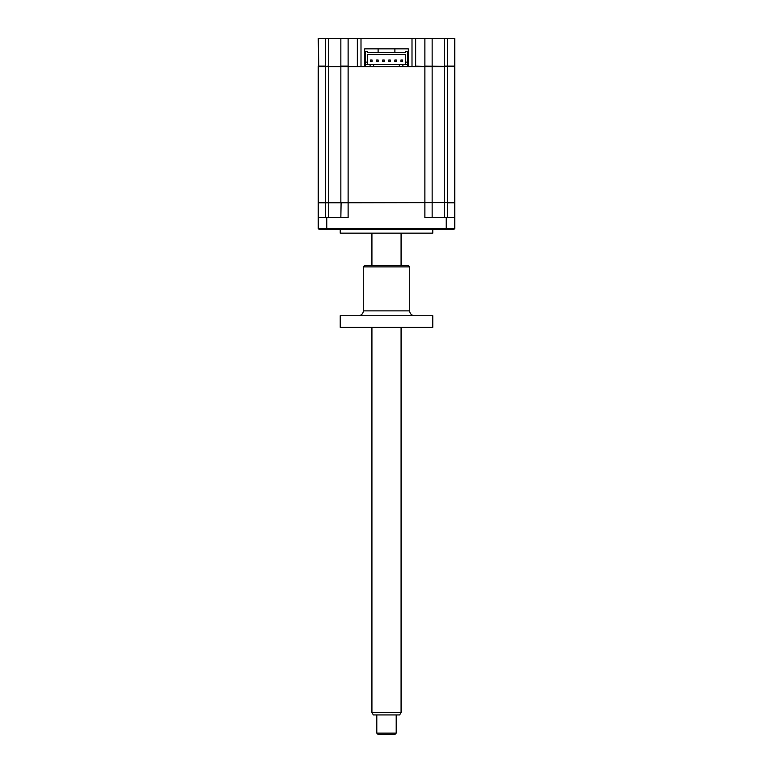 <?xml version="1.0" encoding="UTF-8"?>
<svg xmlns="http://www.w3.org/2000/svg" width="773" height="773" viewBox="0 0 773 773"><rect width="100%" height="100%" fill="white"/><g stroke="black" fill="none" stroke-linecap="round" stroke-linejoin="round"><path stroke-width="1.16" d="M325.549 38.65L325.549 66.092L318.263 66.092L318.747 66.575L318.263 38.65L415.642 38.65L415.642 66.092L424.87 66.575L408.357 66.575L408.357 48.844L408.357 66.575L402.888 66.575L402.888 64.574L407.622 64.574L407.622 66.575M415.642 38.65L424.87 38.65L424.87 66.092L454.737 66.575L454.737 202.555L318.263 202.797L318.263 217.609L318.263 202.797M424.87 38.65L454.737 38.65L454.737 66.092L447.451 66.092L447.451 202.555L432.155 202.555L432.155 66.575L444.291 66.575L444.291 202.555M357.358 38.65L357.358 66.575L361.493 66.575L348.13 66.575L364.643 66.575L364.643 48.844L364.643 66.575L402.888 66.575M318.263 66.575L318.263 202.555L318.263 66.575L341.337 66.575M340.845 38.65L340.845 66.092L348.13 66.092L348.13 38.65M328.709 38.65L328.709 66.575L348.13 66.575L348.13 202.555L432.155 202.555M408.357 66.092L407.622 66.092M365.378 66.092L364.643 66.092M361.001 38.65L361.001 66.092M408.357 48.844L364.643 48.844M411.999 38.65L411.999 66.092M432.155 38.65L432.155 66.092L432.155 38.65M444.291 38.65L444.291 66.092L447.451 66.092L447.451 38.65M432.754 229.272L432.754 233.156L340.246 233.156L340.246 229.272M340.845 66.575L340.845 202.555L348.13 202.555L348.13 217.609L318.263 217.609L318.263 228.537L318.998 229.272L318.263 228.537L454.737 228.537L454.737 217.609L454.737 228.537L454.002 229.272L318.998 229.272M318.263 202.555L328.709 202.555L328.709 217.609M340.845 217.609L341.096 202.555M432.155 202.797L432.155 217.609L432.155 202.797M447.451 217.609L447.451 202.797L454.737 202.797L454.737 217.609L424.87 217.609L424.87 66.575L432.155 66.575M328.709 66.092L325.549 66.575L325.549 217.609M454.737 228.537L454.002 229.272M376.615 61.589L378.171 61.589L378.171 60.033L376.615 60.033L376.615 61.589M388.761 61.589L390.317 61.589L390.317 60.033L388.761 60.033L388.761 61.589M400.897 61.589L402.453 61.589L402.453 60.033L400.897 60.033L400.897 61.589M328.709 66.575L328.709 202.555L340.845 202.555M367.562 51.646L365.378 51.646L365.378 62.14L367.436 62.14L367.436 64.574L367.436 54.612L405.564 54.612L405.564 64.574L405.564 62.14L407.622 62.14L407.622 51.646L405.439 51.646L405.439 52.612L367.562 52.612L367.562 51.646M407.622 64.574L407.622 62.14L407.622 64.574M365.378 66.575L365.378 62.14L365.378 64.574L402.888 64.574M370.112 66.575L370.112 64.574M373.63 66.575L373.63 64.574M399.37 66.575L399.37 64.574M382.683 61.589L384.239 61.589L384.239 60.033L382.683 60.033L382.683 61.589M370.547 61.589L372.103 61.589L372.103 60.033L370.547 60.033L370.547 61.589M394.829 61.589L396.385 61.589L396.385 60.033L394.829 60.033L394.829 61.589M378.123 48.844L378.123 52.612M394.877 48.844L394.877 52.612M401.071 712.493L399.67 714.928L373.33 714.928L371.929 712.493L401.071 712.493L401.071 327.375M396.211 733.133L395.003 734.35L377.997 734.35L376.789 733.133L396.211 733.133L396.211 714.928M358.45 315.713A4.86 4.86 0 0 0 363.31 310.862L409.69 310.862A4.86 4.86 0 0 0 414.55 315.713M409.69 266.907L363.31 266.907L364.527 265.69L408.473 265.69L409.69 266.907L409.69 310.862M363.31 266.907L363.31 310.862M432.754 315.713L432.754 327.375L340.246 327.375L340.246 315.713L432.754 315.713M444.291 217.609L444.291 202.797M326.766 217.609L326.766 229.272M446.234 217.609L446.234 229.272M371.929 712.493L371.929 327.375M371.929 265.69L371.929 233.156M376.789 733.133L376.789 714.928M401.071 265.69L401.071 233.156"/></g></svg>
